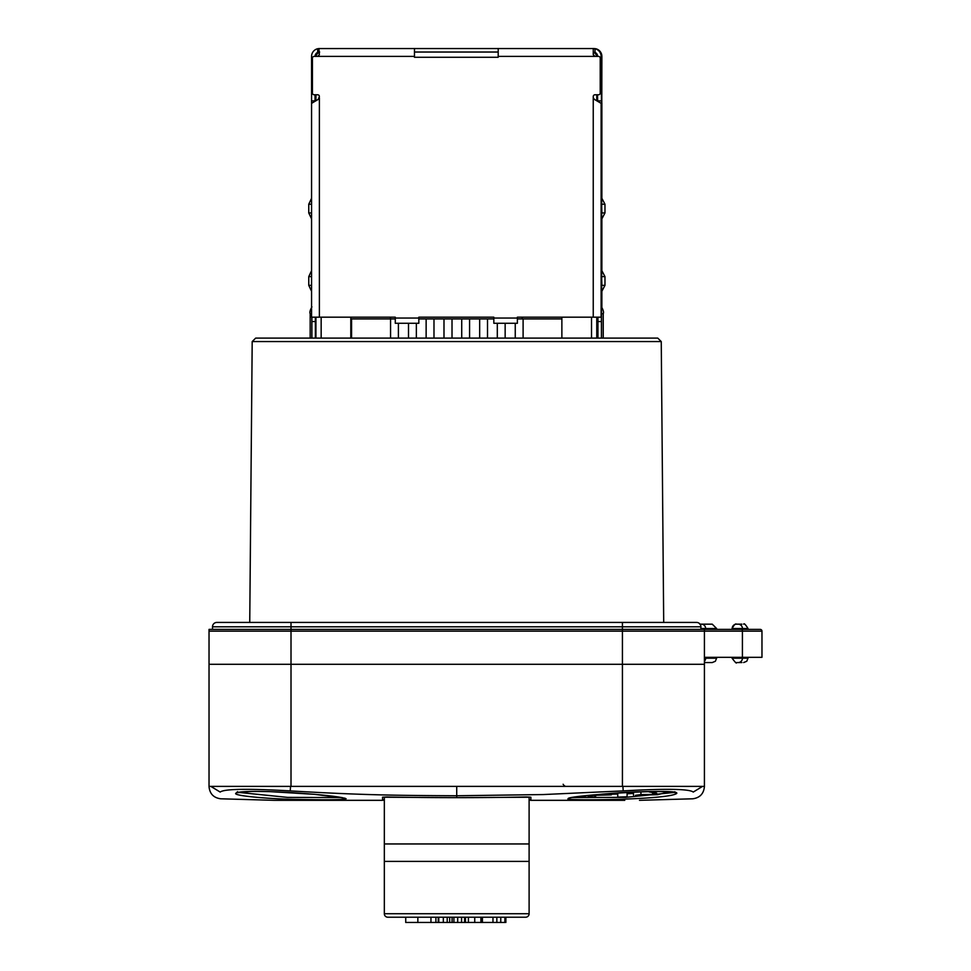 <?xml version="1.0" encoding="UTF-8"?>
<svg xmlns="http://www.w3.org/2000/svg" width="971" height="971" viewBox="0 0 971 971"><rect width="100%" height="100%" fill="white"/><g stroke="black" fill="none" stroke-linecap="round" stroke-linejoin="round"><path stroke-width="1.46" d="M530.87 800.322L530.87 797.203L526.525 796.985A3571.508 3571.508 -0.6 0 1 456.722 797.64A3607.92 3607.92 0.4 0 1 386.907 796.985L382.55 797.203L382.586 800.322L273.956 800.322L382.586 800.322L273.956 800.322L220.623 798.793C213.547 797.774 209.687 793.708 209.032 786.595M210.938 786.461L220.174 792.057C220.745 801.548 220.745 801.548 220.174 792.057C224.216 788.865 247.569 788.476 290.232 790.892C363.081 795.237 401.387 795.48 456.722 795.759L543.214 794.557L623.2 790.892C665.875 788.476 689.228 788.865 693.258 792.057C692.699 801.5 692.699 801.5 693.258 792.057L702.543 786.389L693.258 792.057M235.722 793.404C237.519 791.159 254.693 790.795 287.258 792.324C321.838 794.606 341.464 796.742 346.113 798.757C344.001 799.91 325.94 800.08 291.968 799.279C266.333 798.732 233.756 795.698 235.722 793.404L237.604 791.668L237.106 792.724L251.635 791.414L268.542 791.547L314.47 794.314L344.936 798.186M624.79 800.322L530.858 800.322A1.748 0.704 90 0 1 530.846 800.322L624.79 800.322M676.641 793.489C667.502 800.128 559.551 800.832 568.399 798.732C563.01 795.819 682.03 787.639 676.641 793.489L674.76 791.753L675.258 792.822C677.382 793.283 673.789 790.831 642.535 791.729C610.905 792.142 561.857 798.502 569.431 798.271L569.613 798.138M383.229 786.389L384.334 786.389M529.11 797.094L529.11 798.126M529.11 798.49L529.11 798.575A1.748 1.748 -0 0 0 530.858 800.322A1.748 1.748 0 0 1 529.11 798.575M384.334 798.575A1.748 1.748 180 0 1 382.586 800.322A1.748 1.748 0 0 0 384.334 798.575L384.334 797.98M384.334 797.47L384.334 861.398L529.11 861.398L529.11 913.723A3.483 3.483 0 0 1 525.614 917.219L387.817 917.219A3.483 3.483 0 0 1 384.334 913.723L384.334 861.398M456.722 786.389L456.722 797.64L382.55 797.203M456.722 797.64L530.87 797.203M622.423 786.389L704.412 786.389L704.412 629.402L209.032 629.402L209.032 786.389L622.423 786.389L622.423 626.793L291.009 626.793L291.009 786.389M674.008 792.457L625.749 797.349L572.344 797.567M633.505 793.489L627.096 793.756M617.75 794.06L611.342 794.217M617.75 792.943L617.75 797.13L627.096 796.79L627.096 793.258M617.75 797.13L617.75 793.635M627.096 794.266L627.096 796.608M627.096 792.433L645.994 791.632M601.959 794.157L610.541 793.465M578.922 796.56L587.152 797.543L595.599 797.227L588.171 796.438L592.225 795.383L611.342 794.885L609.424 794.727L609.424 793.55M596.279 794.666L609.424 794.727M652.633 792.251L652.633 794.436L656.687 793.161L649.259 791.948L650.971 791.535M640.933 792.008L640.933 794.606L652.633 794.436M640.933 794.606L635.435 795.322L657.707 794.666L666.033 792.53L663.424 791.596M342.193 797.592L287.598 797.385L238.32 792.372M505.77 917.219L504.896 917.219L504.896 922.45L500.769 922.45L500.769 917.219M457.693 917.219L452.085 917.219L452.085 922.45L457.693 922.45L457.693 917.219M529.11 861.398L529.11 796.997M465.449 917.219L465.449 922.45L492.977 922.45L492.977 917.219M457.693 922.45L466.153 922.45M464.611 922.45L464.611 917.219L464.611 922.45M492.977 922.45L496.849 922.45L496.849 917.219M496.776 922.45L500.769 922.45M405.732 917.219L405.732 922.45L417.846 922.45L417.846 917.219M417.846 922.45L438.625 922.45M438.771 917.219L438.771 922.45L443.322 922.45L443.322 917.219M443.322 922.45L447.206 922.45L447.206 917.219M446.624 922.45L452.085 922.45M461.577 922.45L461.577 917.219M270.084 338.102L272.353 338.102M252.193 341.561L661.251 341.561L657.755 338.102L255.676 338.102L252.193 341.561L249.741 622.423M563.131 784.265L563.957 785.442M563.908 785.393L565.025 786.134M414.459 57.277L498.184 57.277L414.459 57.277L414.483 48.55L414.508 52.033L498.184 52.033M388.934 48.55L346.938 48.55M344.329 48.55L340.857 48.55M498.184 57.277L498.208 48.55L594.021 48.55L393.243 48.55M414.508 48.55L318.901 48.562L319.398 54.655L317.663 56.403L319.398 54.655M414.483 52.033L414.471 57.277M418.829 318.051L418.841 323.282L418.817 318.051L395.27 318.051L395.27 317.177L311.57 317.177L311.57 103.351L318.221 99.406L319.386 96.517A1.748 1.748 -90 0 0 317.651 94.77L314.155 94.77A1.748 1.748 90 0 1 312.419 93.034L312.419 58.139A1.748 1.748 90 0 1 314.155 56.403L414.459 56.403M517.385 318.051L517.385 323.282L517.373 318.051L493.826 318.051L493.826 317.177L418.817 317.177M593.257 97.962L593.257 96.517A1.748 1.748 90 0 1 595.005 94.77A1.748 1.748 -90 0 0 593.245 96.517L593.257 98.071M598.476 94.77L598.488 94.77A1.748 1.748 -90 0 0 600.236 93.034L600.236 58.139A1.748 1.748 -90 0 0 598.488 56.403L598.476 56.403A1.748 1.748 90 0 1 600.224 58.139L600.224 93.034A1.748 1.748 90 0 1 598.476 94.77L594.992 94.77M598.488 56.403L594.992 56.403L593.257 54.655L593.269 52.398L595.017 52.398L595.017 48.744A7.853 7.853 90 0 1 601.122 56.403L601.874 56.403A7.853 7.853 -90 0 0 595.769 48.744L594.021 48.55M351.575 338.102L351.575 318.913M597.396 338.102L597.371 317.177M597.141 317.177L596.837 338.102M517.385 318.913L561.869 318.913M350.81 317.177L350.81 338.102L350.847 318.913L395.27 318.913M418.829 318.913L493.826 318.913M522.289 318.913L522.289 317.177M561.869 317.177L561.869 338.102M522.18 318.913L522.18 317.177M390.488 318.913L390.488 317.177M350.907 317.177L350.907 318.913M320.163 48.55L319.423 48.55M601.437 338.102L601.425 317.177L517.373 317.177M498.184 56.403L594.992 56.403L593.245 54.655L593.269 48.744L595.017 48.744M601.874 56.403L601.741 137.506L601.122 56.403M597.432 56.403A5.231 5.231 0 0 0 593.415 52.167A5.231 5.231 -90 0 1 597.432 56.403L597.638 56.403A4.357 4.357 -90 0 0 595.017 52.398M601.122 100.875L598.197 100.875M597.638 100.632L597.505 94.77M318.901 48.562L317.675 48.744A7.853 7.853 90 0 0 311.57 56.403L311.57 100.875L314.446 100.875M319.398 52.349A5.231 5.231 0 0 0 316.012 56.403A5.231 5.231 90 0 1 319.398 52.349L317.675 52.398A4.357 4.357 -90 0 0 315.053 56.403M315.053 94.77L315.053 100.608M311.57 100.875L311.582 103.217M315.806 100.304L315.806 94.77M319.653 52.07L318.415 52.398A4.357 4.357 90 0 0 315.806 56.403M593.245 317.177L593.245 97.743L594.41 99.394L601.122 103.351L601.255 140.504L601.874 103.351L601.874 198.035L601.862 103.217M601.607 307.006L601.607 140.504M601.717 197.926L601.717 219.252M601.717 270.314L601.717 291.64M601.462 313.682L603.234 313.682L603.234 338.102L603.222 313.682C603.926 312.407 603.343 310.137 601.486 306.86L601.462 338.102M597.942 317.177L597.954 338.102M601.547 140.504L601.547 306.933L601.547 140.504M601.632 197.866L604.969 204.226L601.899 204.226L601.632 202.842M601.632 204.226L601.899 212.952L604.969 212.952L601.632 219.312M604.969 204.226L604.969 212.952M601.632 214.348L601.632 212.952M601.632 270.254L604.969 276.614L601.899 276.614L601.632 275.23M601.632 276.614L601.899 285.34L604.969 285.34L601.632 291.701M604.969 276.614L604.969 285.34M601.632 286.736L601.632 285.34M517.385 323.282L493.838 323.282L493.826 318.051M418.841 323.282L395.282 323.282L395.27 318.051M311.873 317.177L311.885 338.102M315.454 321.535L315.454 338.102L315.454 321.535M315.381 338.102L315.369 317.177L315.393 338.102M311.57 204.226L308.766 204.226L308.766 212.952L311.57 218.9M308.766 204.226L311.57 198.278M311.57 276.614L308.766 276.614L308.766 285.34L311.57 291.3M308.766 276.614L311.57 270.666M351.526 318.913L351.526 338.102M704.412 657.318L761.968 657.318L761.968 631.15L704.412 631.15L704.412 664.298L622.423 664.298L622.423 631.15L291.009 631.15L291.009 664.298L622.423 664.298M291.009 631.15L209.032 631.15L209.032 664.298L291.009 664.298M760.232 629.402A1.748 1.748 0 0 1 761.968 631.15A1.748 1.748 0 0 0 760.232 629.402L704.412 629.402M705.638 629.402L705.638 628.528L716.622 628.528L716.622 629.402L732.073 629.402L732.17 628.528A4.357 4.285 90 0 1 736.443 624.171C735.581 623.358 734.112 624.814 732.073 628.528L742.439 628.528L742.439 629.402M700.055 624.171C713.928 624.171 713.928 624.171 700.055 624.171M699.788 624.171L701.463 624.171C715.785 624.171 715.785 624.171 701.463 624.171A4.357 4.187 90 0 1 705.638 628.528L700.916 628.528M741.917 624.171L736.443 624.171C735.581 623.358 734.112 624.814 732.073 628.528L732.17 628.528M212.515 629.402L212.515 626.793A4.357 4.357 0 0 1 216.873 622.423L696.559 622.423A4.357 4.357 0 0 1 700.916 626.793L700.916 629.402M704.412 662.55L712.265 662.55L715.372 661.251L716.622 658.192L705.638 658.192L705.638 657.318M732.17 658.192L732.073 658.192C735.278 662.453 736.734 663.909 736.443 662.55L741.917 662.55M736.443 662.55L738.154 662.55A4.357 4.285 90 0 0 742.439 658.192L742.439 657.318M622.921 786.389L623.2 790.892M210.889 786.389L220.174 792.057M290.523 786.389L290.232 790.892M568.399 798.732L569.601 798.198M594.713 797.142L594.713 795.407M344.911 798.223L346.113 798.757M387.817 917.219A3.483 3.483 0 0 1 384.334 913.723L529.11 913.723A3.483 3.483 0 0 1 525.614 917.219M384.334 843.957L529.11 843.957M468.41 922.45L468.41 917.219M474.746 922.45L474.746 917.219M480.912 922.45L480.912 917.219M430.954 922.45L430.954 917.219M435.906 922.45L435.906 917.219M438.249 922.45L438.249 917.219M449.682 922.45L449.682 917.219M453.906 917.219L453.906 922.45M593.281 52.337A5.231 5.231 90 0 1 596.692 56.403M596.764 94.77L596.764 100.28M596.764 317.177L596.764 338.102M591.521 338.102L591.521 317.177M597.505 338.102L597.505 317.177L597.505 338.102M321.158 317.177L321.158 338.102M315.939 338.102L315.939 317.177L315.939 338.102M315.939 100.256L315.939 94.77L315.939 100.256M319.386 97.743L319.386 317.177M593.269 52.398L593.269 48.744M317.675 52.398L317.675 48.744M601.874 219.143L601.874 270.424L601.874 219.143M601.874 291.531L601.874 307.334L601.874 291.531M601.122 317.177L601.122 103.351M308.766 212.952L311.57 212.952M308.766 285.34L311.57 285.34M311.885 321.535L315.381 321.535M311.57 313.682L310.174 313.682L310.174 338.102M310.186 313.682L310.174 313.682C309.47 312.553 310.052 310.271 311.934 306.86M597.954 321.535L601.437 321.535M742.414 657.318L742.414 631.15A1.748 0.765 -90 0 0 741.65 629.402M704.412 631.15L622.423 631.15M716.622 628.528L712.265 624.171L700.382 624.171M748.022 629.402L748.022 628.528L742.439 628.528A4.357 4.285 90 0 0 738.154 624.171L736.443 624.171M291.009 622.423L291.009 626.793L212.515 626.793A4.357 4.357 0 0 1 216.873 622.423M696.559 622.423A4.357 4.357 0 0 1 700.916 626.793L622.423 626.793L622.423 622.423M704.412 658.192L705.638 658.192A4.357 4.187 90 0 1 704.412 661.275M732.073 657.318L732.073 658.192L748.022 658.192L746.76 661.251L743.652 662.55M704.412 786.595C703.744 793.708 699.885 797.774 692.821 798.793L639.476 800.322M595.599 795.407L595.599 797.227M611.342 793.404L611.342 794.885M666.033 791.693L666.033 792.53M633.505 792.178L633.505 795.213M465.364 917.219L465.364 922.45M482.417 917.219L482.417 922.45M505.879 917.219L505.879 922.45M661.251 341.561L663.703 622.423M311.57 103.339L311.57 317.177M603.234 313.682L603.234 338.102M443.99 318.913L443.99 338.102M452.013 318.913L452.013 338.102M479.662 318.913L479.662 338.102M487.515 318.913L487.515 338.102M515.249 323.282L515.249 338.102M523.102 318.913L523.102 338.102M390.56 318.913L390.56 338.102M398.401 323.282L398.401 338.102M426.135 318.913L426.135 338.102M433.988 318.913L433.988 338.102M461.723 318.913L461.723 338.102M469.576 318.913L469.576 338.102M497.31 323.282L497.31 338.102M505.151 323.282L505.151 338.102M408.5 323.282L408.5 338.102M416.353 323.282L416.353 338.102M748.022 628.528C745.485 624.462 744.029 623.006 743.652 624.171M716.622 657.318L716.622 658.192M748.022 657.318L748.022 658.192"/></g></svg>
